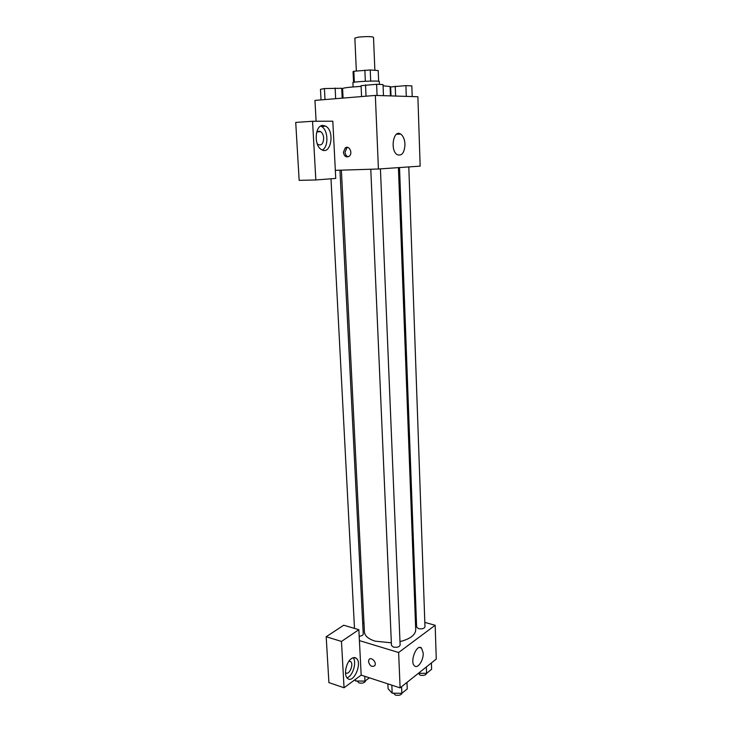 <?xml version="1.0" encoding="UTF-8"?>
<svg xmlns="http://www.w3.org/2000/svg" width="732" height="732" viewBox="0 0 732 732"><rect width="100%" height="100%" fill="white"/><g stroke="black" fill="none" stroke-linecap="round" stroke-linejoin="round"><path stroke-width="1.1" d="M374.875 70.272L373.503 37.295C371.554 36.444 366.595 36.39 358.616 37.112L354.846 38.11L356.347 71.004M370.703 81.078L370.227 69.97L378.197 70.574M354.361 82.213L353.849 71.251L353.053 71.635L353.547 82.377M353.849 71.251L370.227 69.97M365.35 81.261L364.865 70.144M353.108 86.943L352.906 82.679C352.138 81.581 379.981 80.364 379.313 81.526L379.432 84.409M378.206 70.537L378.645 81.289L378.197 70.492M361.105 86.376L352.101 87.026C345.916 87.602 342.75 88.124 342.603 88.618L343.07 98.088M390.458 95.892L390.092 86.541L383.083 85.809M316.096 121.265L314.952 100.403L375.342 95.425L417.89 96.743L420.159 166.137L378.417 169.01L375.342 95.425M404.979 144.204C404.54 152.677 401.969 156.181 397.275 154.717C389.808 150.636 393.377 128.978 400.66 134.057C403.231 135.914 404.668 139.3 404.979 144.204M343.39 152.32L345.22 147.956C349.237 144.753 353.263 153.519 349.063 156.346C346.08 157.645 344.186 156.309 343.39 152.32M335.329 170.336L332.813 121.201L312.564 121.274L315.831 179.962L335.741 178.425L335.329 170.336L378.417 169.01M347.737 147.434L346.849 147.891L345.028 152.247C345.275 154.681 346.327 156.2 348.185 156.804M323.041 125.428L325.676 126.16C335.192 131.092 330.864 155.715 321.531 149.621C313.625 145.65 314.906 124.824 323.041 125.428M322.272 149.996C328.851 147.022 328.293 129.839 321.458 126.426L320.717 126.069M316.471 132.94C317.661 131.275 319.042 130.845 320.616 131.659C322.4 132.858 323.425 134.999 323.681 138.064C323.425 143.463 321.641 145.659 318.31 144.652L317.185 143.673M312.564 121.274L295.728 122.409L299.159 180.365L315.831 179.962M391.364 642.824L375.132 641.15C368.37 638.972 364.801 635.943 364.426 632.055L341.387 170.153M398.418 167.637L415.721 629.813C415.428 635.028 410.185 638.954 399.983 641.616M370.776 169.248L391.474 645.468L393.349 647.079C397.073 647.674 399.333 647.024 400.13 645.112L380.43 168.872M339.95 170.19L363.237 634.04C363.054 635.23 361.7 635.971 359.192 636.254M408.804 166.923L424.981 626.857C424.231 628.605 422.08 629.2 418.512 628.642L416.618 627.095L399.526 167.564M362.715 623.655L363.969 622.822M359.412 640.601L358.854 629.694L341.478 641.442L344.049 687.769L361.178 675.124L359.412 640.601L398.629 652.505L435.165 625.265L424.825 622.392M416.362 620.041L415.346 619.766M341.478 641.442L326.188 636.739L328.906 682.608L344.049 687.769M326.188 636.739L343.72 625.22L358.854 629.694M348.954 661.206L350.646 661.591C354.151 664.235 349.008 675.883 345.724 672.681L345.495 672.443M346.959 677.786C352.687 676.496 357.079 662.103 353.126 657.739M351.488 658.562C353.364 657.299 354.993 657.235 356.374 658.361C362.66 663.101 353.455 684.164 347.526 678.39C343.418 675.316 346.099 661.984 351.488 658.562M361.178 675.124L400.111 687.87L436.272 659.065L435.165 625.265M423.206 652.99C423.691 660.218 417.725 669.158 414.522 665.864C409.408 661.893 416.792 643.272 421.513 648.076L423.206 652.99M400.111 687.87L398.629 652.505M368.48 661.582L368.992 659.578C371.161 656.247 377.172 662.643 374.729 665.708C371.874 667.328 369.797 665.955 368.48 661.582C369.797 665.946 371.883 667.328 374.729 665.708C377.172 662.643 371.161 656.247 368.992 659.578L368.48 661.582M387.859 683.853L388.079 688.73L392.187 693.177L401.85 693.286L407.248 688.931L406.983 682.398M392.187 693.177L391.83 685.161M401.85 693.286L401.575 686.707M402.106 693.076C401.218 695.08 398.986 695.748 395.408 695.08L393.551 693.195M418.439 673.275L426.582 673.349L431.615 669.286L431.404 662.945M426.582 673.349L426.363 666.962M426.619 673.321C425.841 675.188 423.709 675.81 420.223 675.197L418.338 673.349M354.672 679.927L355.606 680.998L364.984 681.089L369.367 677.805M355.606 680.998L355.514 679.305M364.984 681.089L364.746 676.286M365.579 680.65L365.588 680.815C364.783 682.837 362.569 683.542 358.936 682.91L357.234 681.016M361.562 96.56L361.077 85.681L376.614 84.281L383.028 84.573L383.477 95.682M366.027 96.194L365.533 84.839M377.081 95.48L376.614 84.281M391.016 95.91L390.678 86.962L405.912 85.626L411.832 85.9L412.198 96.569M395.609 96.057L395.234 86.166M406.287 96.386L405.912 85.626M321.037 99.9L320.47 89.341L324.413 88.554L341.707 88.27L342.192 98.152M324.99 99.57L324.413 88.554M335.659 98.692L335.128 88.014M400.66 134.057L396.442 134.285M345.22 147.956L346.849 147.891M325.676 126.16L321.458 126.426M317.478 131.842L320.616 131.659M354.489 628.404L330.992 178.791M349.274 661.152L350.646 661.591M356.374 658.361L353.895 657.574M421.513 648.076L419.518 647.481"/></g></svg>
